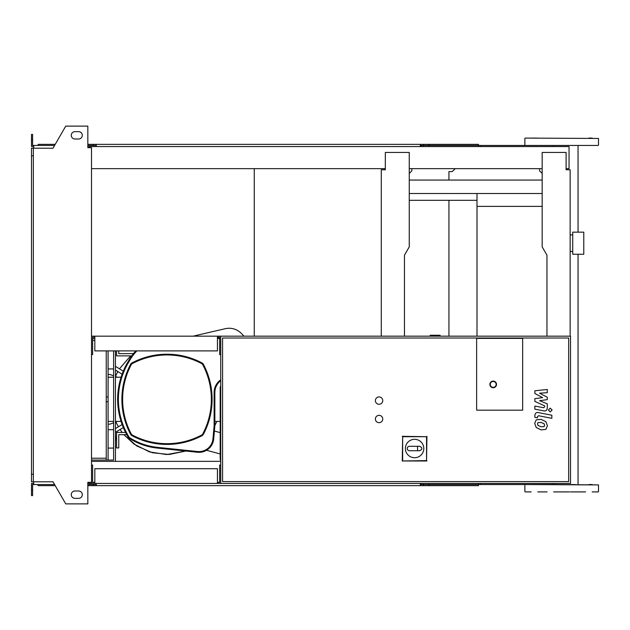 <?xml version="1.0" encoding="UTF-8"?>
<svg xmlns="http://www.w3.org/2000/svg" width="630" height="630" viewBox="0 0 630 630"><rect width="100%" height="100%" fill="white"/><g stroke="black" fill="none" stroke-linecap="round" stroke-linejoin="round"><path stroke-width="0.94" d="M409.256 193.497L542.17 193.497M409.256 180.062L542.17 180.062M409.256 200.309L476.997 200.309M583.774 254.252L583.774 232.163L572.725 232.163L572.725 254.252L583.774 254.252M476.997 193.497L476.997 206.388L542.17 206.388M476.997 206.388L476.997 336.168M430.164 336.168L430.164 335.247L440.071 335.247L440.071 336.168M94.831 482.336L92.618 482.336L92.618 465.034L91.515 465.034M217.429 482.336L219.642 482.336L219.642 465.034L220.744 465.034L220.744 483.446L570.52 483.446L570.52 336.168L91.515 336.168M217.429 483.446L217.429 468.712L94.831 468.712L94.831 483.446L220.744 483.446M33.343 155.76L31.5 155.76L31.5 148.215L33.343 148.215L33.343 481.785L52.983 481.785L65.74 503.874L87.83 503.874L87.83 482.336L91.515 482.336L91.515 483.446L94.831 483.446M94.831 337.278L92.618 337.278L92.618 354.58L91.515 354.58M217.429 337.278L219.642 337.278L219.642 354.58L220.744 354.58L220.744 336.168M217.429 336.168L217.429 350.894L94.831 350.894L94.831 336.168M379.063 422.691A3.685 3.685 0 0 1 375.385 419.013A3.685 3.685 0 0 1 379.063 415.327A3.685 3.685 0 0 1 382.749 419.013A3.685 3.685 0 0 1 379.063 422.691M379.063 404.287A3.685 3.685 0 0 1 375.385 400.601A3.685 3.685 0 0 1 379.063 396.924A3.685 3.685 0 0 1 382.749 400.601A3.685 3.685 0 0 1 379.063 404.287M476.634 410.177L476.634 338.381L522.656 338.381L522.656 410.177L476.634 410.177L476.634 338.381L522.656 338.381L522.656 410.177L476.634 410.177M568.677 481.603L222.587 481.603L222.587 338.011L568.677 338.011L568.677 481.603M220.744 465.034L220.744 354.58M405.389 448.513A9.206 9.206 0 0 1 414.595 439.307A9.206 9.206 0 0 1 423.801 448.513A9.206 9.206 0 0 1 414.595 457.719A9.206 9.206 0 0 1 405.389 448.513M419.745 446.308C422.588 447.78 422.588 449.253 419.745 450.726L417.54 450.726L417.54 446.308L419.745 446.308M417.54 450.726L409.437 450.726A2.213 2.213 0 0 1 407.232 448.513A2.213 2.213 0 0 1 409.437 446.308L417.54 446.308M402.649 460.601L402.649 436.7L426.541 436.7L426.541 460.601L402.263 460.987L402.649 436.7M402.263 436.314L426.541 436.7M426.927 436.314L426.541 460.601M426.927 460.987L402.263 460.987M496.511 384.402A3.315 3.315 0 0 0 493.203 381.087A3.315 3.315 0 0 0 489.888 384.402A3.315 3.315 0 0 0 493.203 387.718A3.315 3.315 0 0 0 496.511 384.402A3.315 3.315 0 0 1 493.203 387.718A3.315 3.315 0 0 1 489.888 384.402M448.938 336.168L448.938 200.309M448.938 180.062L448.938 171.596L452.245 171.596L455.191 168.651M108.084 350.894L108.084 460.065L113.605 460.065L113.605 350.894M115.447 350.894L115.447 461.349M91.515 458.223L106.242 458.223M92.618 338.562L94.831 338.562M91.515 460.065L106.242 460.065L106.242 350.894M92.618 340.405L94.831 340.405M108.084 460.065L106.242 460.065M544.084 426.62L544.627 425.274L544.084 423.738L541.076 422.439L538.044 422.565L537.5 423.888L538.044 425.455L541.076 426.754L544.084 426.62M545.895 421.683L541.076 419.344L536.232 419.808L534.705 423.344L536.232 427.51L541.076 429.857L545.895 429.384L547.423 425.817L545.895 421.683M551.833 415.217L538.406 412.611C536.335 412.146 535.153 413.123 534.854 415.548L534.854 417.312L537.477 417.816L537.477 416.627L538.595 415.745L551.833 418.32L551.833 415.217M548.336 410.02L550.218 411.894L552.101 410.02L550.218 408.138L548.336 410.02M534.854 393.498L542.65 397.609L534.854 398.695L534.854 401.404L544.659 405.87L544.659 406.83L543.54 407.712L534.846 406.043L534.846 409.146L543.745 410.847C545.816 411.311 546.99 410.327 547.281 407.901L547.273 403.791L539.595 400.688L547.273 399.633L547.273 397.207L539.595 393.191L547.273 392.679L547.273 389.482L534.854 390.789L534.854 393.498M220.744 386.032A1.843 1.843 0 0 0 220.193 387.348L220.193 459.144A1.843 1.843 0 0 0 220.744 460.459M220.193 453.947A1.843 1.843 0 0 1 220.185 453.947L206.514 450.285M220.193 432.605L214.389 431.046M118.763 350.894L118.763 353.658L133.473 353.595M116.55 350.894L116.55 355.871L131.725 355.871M125.59 432.448L116.55 432.448L116.55 447.914L118.763 447.914L118.763 434.661L126.756 434.661M193.111 336.168L225.225 328.702A17.12 17.12 0 0 1 241.44 333.506L244.007 336.168M214.854 421.407L220.193 421.407M203.427 364.408A3.685 3.685 0 0 0 201.891 362.88L201.553 363.534A2.945 2.945 0 0 1 202.773 364.754L203.427 364.408A74.6 74.6 0 0 1 203.427 434.22L202.773 433.873A2.945 2.945 0 0 1 201.553 435.094L201.891 435.747A3.685 3.685 0 0 0 203.427 434.22A3.685 3.685 0 0 1 201.891 435.747A74.6 74.6 0 0 1 132.087 435.747L132.434 435.094A2.945 2.945 0 0 1 131.205 433.873L130.56 434.22A3.685 3.685 0 0 0 132.087 435.747M201.891 362.88A74.6 74.6 0 0 0 132.087 362.88A3.685 3.685 0 0 0 130.56 364.408A3.685 3.685 0 0 1 132.087 362.88L132.434 363.534A73.867 73.867 0 0 1 201.553 363.534M131.205 433.873A73.867 73.867 0 0 1 131.205 364.754L130.56 364.408A74.6 74.6 0 0 0 130.56 434.22M128.244 437.236A3.685 3.685 0 0 0 129.434 438.441A65.213 65.213 0 0 0 157.421 448.095L197.505 452.253A14.726 14.726 0 0 0 213.696 438.905L214.854 425.825L214.121 425.793L212.956 438.842A13.994 13.994 0 0 1 197.584 451.521L157.492 447.363A64.473 64.473 0 0 1 129.827 437.819A2.945 2.945 0 0 1 128.874 436.85L128.244 437.236A73.174 73.174 0 0 1 128.701 360.651L129.339 361.029A46.439 46.439 0 0 1 136.875 350.894M135.852 350.894A47.179 47.179 0 0 0 128.701 360.651M214.854 425.825L214.854 392.506A14.726 14.726 0 0 1 220.744 380.717M219.642 338.011L217.429 337.42M108.084 421.407L113.605 421.407M115.447 421.407L121.07 421.407M121.07 377.22L115.447 377.22M113.605 377.22L108.084 377.22M117.369 421.407L115.447 422.116M113.605 422.801L109.919 424.163L108.084 424.163M108.084 374.464L109.919 374.464L113.605 375.827M115.447 376.512L117.369 377.22M115.447 363.691L115.447 356.887M115.447 436.637L115.447 434.936M115.447 441.74L115.739 436.637M122.094 374.212L115.447 370.046L122.094 374.212M115.447 428.605L122.126 424.51M123.283 371.172L115.447 366.337M115.447 432.314L120.086 429.573L122.118 432.448L120.086 429.565L123.322 427.549L115.447 432.306M119.487 368.77L130.63 355.871L119.487 368.77M118.393 426.841L115.873 421.958L118.393 426.841M115.447 376.449L117.865 371.519L115.447 376.449M216.846 421.407L214.854 425.557L216.846 421.407M185.771 451.041L169.21 454.482L152.326 452.734L136.718 445.922L123.874 434.661L134.056 444.126L149.562 451.93L166.722 454.553L185.771 451.041M108.084 429.691L113.605 429.691M108.084 448.095L113.605 448.095M108.084 368.936L113.605 368.936M553.723 491.912L569.638 491.912M570.607 491.912L585.577 491.912M480.682 146.554L480.682 145.451L598.13 145.451L525.231 145.451M588.892 484.549L592.208 484.549M588.892 138.088L592.208 138.088L588.892 138.088M536.815 138.088L532.13 138.088M525.231 484.549L598.5 484.919L553.502 484.549L553.502 483.446M570.607 484.549L575.3 484.549M569.638 145.451L576.269 145.451M525.231 138.088L598.5 138.458L525.231 138.088M598.13 491.912L592.208 491.912M547.1 491.912L537.784 491.912M531.153 491.912L525.231 491.912M576.269 491.912L575.3 491.912M553.502 146.554L553.502 145.451L561.684 145.451M480.682 145.451L421.037 145.451L421.037 146.554M478.469 146.554L478.469 144.349L423.242 144.349L423.242 146.554M428.676 145.451L428.676 146.554M96.303 145.451L89.673 145.451L89.673 147.664M429.274 144.349L429.274 145.451M423.242 144.349L420.297 144.349L420.297 146.554M420.297 144.349L96.303 144.349L96.303 146.554M96.303 144.349L93.358 144.349L93.358 145.451M93.358 144.349L87.83 144.349M55.22 144.349L38.131 144.349L38.131 145.451M420.297 145.451L421.037 145.451M480.682 483.446L480.682 484.549L421.037 484.549L421.037 483.446M478.469 483.446L478.469 485.651L423.242 485.651L423.242 483.446M428.676 484.549L428.676 483.446M96.303 484.549L87.83 484.549M429.274 485.651L429.274 484.549M423.242 485.651L420.297 485.651L420.297 483.446M420.297 485.651L96.303 485.651L96.303 483.446M96.303 485.651L93.358 485.651L93.358 484.549M93.358 485.651L87.83 485.651M55.22 485.651L38.131 485.651L38.131 484.549M420.297 484.549L421.037 484.549M480.682 484.549L553.502 484.549M74.946 131.646A3.685 3.685 0 0 0 71.261 135.324A3.685 3.685 0 0 0 74.946 139.01A3.685 3.685 0 0 1 71.261 135.324A3.685 3.685 0 0 1 74.946 131.646L78.624 131.646A3.685 3.685 0 0 1 82.309 135.324A3.685 3.685 0 0 1 78.624 139.01A3.685 3.685 0 0 0 82.309 135.324A3.685 3.685 0 0 0 78.624 131.646M74.946 498.354A3.685 3.685 0 0 1 71.261 494.676A3.685 3.685 0 0 1 74.946 490.99A3.685 3.685 0 0 0 71.261 494.676A3.685 3.685 0 0 0 74.946 498.354L78.624 498.354A3.685 3.685 0 0 0 82.309 494.676A3.685 3.685 0 0 0 78.624 490.99A3.685 3.685 0 0 1 82.309 494.676A3.685 3.685 0 0 1 78.624 498.354M88.57 482.336L88.57 483.446L87.83 483.446M89.673 484.549L89.673 482.336M411.831 168.651L411.831 170.856L409.256 173.431M382.378 169.754L385.324 169.754L385.324 168.651L91.515 168.651M404.468 336.168L404.468 255.174L409.256 246.889L409.256 152.444L385.324 152.444L385.324 169.754L381.276 169.754L381.276 336.168M409.256 168.651L542.17 168.651M546.958 336.168L546.958 255.174L542.17 246.889L542.17 152.444L566.102 152.444L566.102 169.754L570.15 169.754L566.102 169.754L566.102 168.651L569.048 168.651L569.048 146.554L89.673 146.554M91.515 461.349L220.744 461.349M89.673 483.446L91.515 483.446M570.15 169.754L570.15 336.168M539.587 168.651L539.587 170.856L542.17 173.431M91.515 482.336L91.515 147.664L87.83 147.664L87.83 126.126L65.74 126.126L52.983 148.215L33.343 148.215M88.57 147.664L88.57 146.554L87.83 146.554M33.713 146.554L31.5 146.554L31.5 139.931L32.602 139.931L32.602 145.451L54.582 145.451M54.582 484.549L33.713 484.549L33.713 481.785M33.713 483.446L31.5 483.446L31.5 490.069L32.602 490.069L32.602 484.549L33.713 484.549M31.5 490.069L31.5 495.59L32.602 495.59L32.602 490.069M89.673 145.451L87.83 145.451M31.5 139.931L31.5 134.411L32.602 134.411L32.602 139.931M33.713 145.451L33.713 148.215M31.5 155.76L31.5 474.24L33.343 474.24M31.5 474.24L31.5 481.785L33.343 481.785M78.624 490.99L74.946 490.99M78.624 139.01L74.946 139.01M490.258 384.402A2.945 2.945 0 0 1 493.203 381.457A2.945 2.945 0 0 1 496.149 384.402A2.945 2.945 0 0 1 493.203 387.348A2.945 2.945 0 0 1 490.258 384.402M108.084 401.664L106.242 401.664M108.084 396.963L106.242 396.963M220.744 459.144L220.193 459.144M220.193 387.348L220.744 387.348M202.773 364.754A73.867 73.867 0 0 1 202.773 433.873M131.205 364.754A2.945 2.945 0 0 1 132.434 363.534M201.553 435.094A73.867 73.867 0 0 1 132.434 435.094M129.434 438.441L129.827 437.819M128.874 436.85A72.442 72.442 0 0 1 129.339 361.029M220.744 379.811A15.466 15.466 0 0 0 214.121 392.506L214.121 425.793M217.429 338.184L219.642 338.775M157.492 447.363L157.421 448.095M212.956 438.842L213.696 438.905M214.121 392.506L214.854 392.506M197.584 451.521L197.505 452.253M570.15 251.488L572.725 251.488M570.15 234.919L572.725 234.919M254.252 336.168L254.26 168.651L254.252 336.168M524.861 145.081L524.861 138.458M524.861 491.542L524.861 484.919M598.5 491.542L598.5 484.919M598.5 145.081L598.5 138.458M578.049 484.549L578.049 254.252M578.049 232.163L578.049 145.451"/></g></svg>
